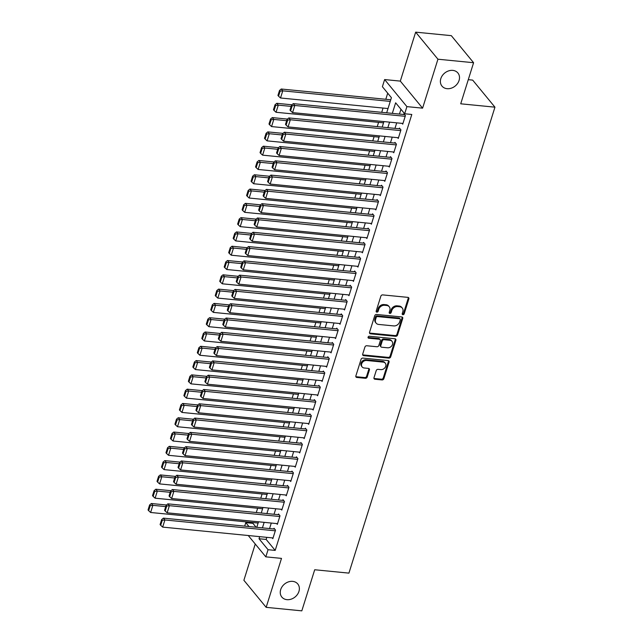 <?xml version="1.0" encoding="UTF-8"?>
<svg xmlns="http://www.w3.org/2000/svg" width="643" height="643" viewBox="0 0 643 643"><rect width="100%" height="100%" fill="white"/><g stroke="black" fill="none" stroke-linecap="round" stroke-linejoin="round"><path stroke-width="0.96" d="M402.904 314.7A1.109 0.892 140.5 0 0 404.19 313.816L408.86 298.907A1.583 1.278 140.5 0 0 407.903 297.371L382.698 294.896A1.583 1.278 140.5 0 0 380.857 296.158L376.187 311.067A1.109 0.892 140.5 0 0 378.148 311.26L378.751 309.331A5.064 4.099 140.5 0 1 384.643 305.28L386.74 305.489A5.064 4.099 140.5 0 1 389.24 306.759A5.064 4.099 140.5 0 1 389.811 310.416L389.208 312.345A1.109 0.892 140.5 0 0 391.169 312.538L391.772 310.609A5.064 4.099 140.5 0 1 397.663 306.558L399.761 306.767A5.064 4.099 140.5 0 1 402.261 308.037A5.064 4.099 140.5 0 1 402.831 311.694L402.229 313.623A1.109 0.892 140.5 0 0 402.904 314.7M402.18 313.953A1.109 0.892 140.5 0 0 403.587 313.085L408.257 298.175A1.583 1.278 140.5 0 0 408.297 297.476M376.139 311.397A1.109 0.892 140.5 0 0 377.545 310.529L378.148 308.6L378.751 309.331M389.16 312.675A1.109 0.892 140.5 0 0 390.566 311.807L391.169 309.878L391.772 310.609M292.678 581.368A10.312 8.343 140.5 0 0 282.164 586.625A10.312 8.343 140.5 0 0 281.851 597.074A10.312 8.343 140.5 0 0 286.947 599.662A10.312 8.343 140.5 0 0 297.468 594.405A10.312 8.343 140.5 0 0 297.773 583.965A10.312 8.343 140.5 0 0 292.678 581.368M452.809 70.392A10.312 8.343 140.5 0 0 442.288 75.649A10.312 8.343 140.5 0 0 441.982 86.098A10.312 8.343 140.5 0 0 447.078 88.686A10.312 8.343 140.5 0 0 457.599 83.437A10.312 8.343 140.5 0 0 457.904 72.989A10.312 8.343 140.5 0 0 452.809 70.392M373.993 377.698A1.583 1.278 140.5 0 0 374.957 379.241L382.022 379.933A1.583 1.278 140.5 0 0 383.863 378.671L389.055 362.113A1.583 1.278 140.5 0 0 388.091 360.57L362.893 358.095A1.583 1.278 140.5 0 0 361.053 359.365L355.868 375.914A1.583 1.278 140.5 0 0 356.825 377.457L365.369 378.293A1.583 1.278 140.5 0 0 367.209 377.031L369.428 369.95A1.583 1.278 140.5 0 0 368.463 368.407L364.227 367.989A4.228 3.424 140.5 0 1 362.138 366.928A4.228 3.424 140.5 0 1 362.266 362.644A4.228 3.424 140.5 0 1 366.582 360.482L383.172 362.113A4.228 3.424 140.5 0 1 385.261 363.174A4.228 3.424 140.5 0 1 385.133 367.466A4.228 3.424 140.5 0 1 380.817 369.621L378.052 369.347A1.583 1.278 140.5 0 0 376.219 370.617L373.993 377.698M266.813 537.339L266.154 539.437L275.188 550.408L268.051 549.709L265.816 556.854L248.254 535.523M473.594 62.717L437.939 59.212L415.659 32.15L451.314 35.654L473.594 62.717L460.718 103.804L494.949 107.172L348.924 573.122L314.7 569.754L301.816 610.85L266.162 607.346L281.505 558.389L265.816 556.854M415.659 32.15L400.316 81.106L422.596 108.161L437.939 59.212M422.596 108.161L406.906 106.625L404.672 113.771L395.638 102.8L392.326 113.369M275.188 550.408L411.801 114.47L404.672 113.771M395.702 336.305A1.583 1.278 140.5 0 0 397.543 335.035L402.727 318.478A1.583 1.278 140.5 0 0 401.771 316.943L376.565 314.467A1.583 1.278 140.5 0 0 374.724 315.729L369.54 332.286A1.583 1.278 140.5 0 0 370.497 333.821L395.702 336.305L395.099 335.574A1.583 1.278 140.5 0 0 396.94 334.304L402.124 317.746A1.583 1.278 140.5 0 0 402.164 317.047M395.887 340.3L390.703 356.849A1.583 1.278 140.5 0 1 388.862 358.119L363.665 355.643A1.583 1.278 140.5 0 1 362.7 354.1L364.927 347.019A1.583 1.278 140.5 0 1 366.759 345.749L376.983 346.754A1.583 1.278 140.5 0 0 378.823 345.492L380.294 340.79A1.583 1.278 140.5 0 0 379.338 339.247L368.696 338.202A1.109 0.892 140.5 0 1 369.307 336.241L394.931 338.757A1.583 1.278 140.5 0 1 395.887 340.3L395.284 339.568L390.1 356.118L390.703 356.849M255.247 544.018L243.882 580.283L266.162 607.346M402.068 123.376L402.735 124.171L405.42 115.595L403.917 113.771L403.691 114.486M397.591 137.666L398.25 138.47L400.943 129.894L399.432 128.061L399.207 128.777M393.114 151.957L393.773 152.761L396.458 144.185L394.955 142.36L394.73 143.067M388.637 166.256L389.296 167.051L391.981 158.475L390.478 156.651L390.253 157.366M384.152 180.546L384.811 181.35L387.504 172.774L385.993 170.942L385.776 171.657M379.675 194.837L380.334 195.641L383.019 187.065L381.516 185.232L381.291 185.948M375.199 209.128L375.858 209.931L378.542 201.355L377.039 199.531L376.814 200.246M370.714 223.426L371.381 224.222L374.065 215.646L372.562 213.822L372.337 214.537M366.237 237.717L366.896 238.521L369.588 229.945L368.077 228.112L367.86 228.828M361.76 252.008L362.419 252.812L365.103 244.236L363.6 242.411L363.375 243.118M357.283 266.306L357.942 267.102L360.627 258.526L359.124 256.702L358.898 257.417M352.798 280.597L353.457 281.401L356.15 272.825L354.647 270.992L354.422 271.708M348.321 294.888L348.98 295.692L351.673 287.116L350.162 285.283L349.937 285.998M343.844 309.179L344.503 309.982L347.188 301.406L345.685 299.582L345.46 300.297M339.359 323.477L340.026 324.273L342.711 315.697L341.208 313.872L340.983 314.588M334.882 337.768L335.542 338.572L338.234 329.996L336.723 328.163L336.506 328.878M330.406 352.059L331.065 352.862L333.749 344.286L332.246 342.462L332.021 343.169M325.929 366.357L326.588 367.153L329.272 358.577L327.769 356.752L327.544 357.468M321.444 380.648L322.103 381.452L324.795 372.876L323.292 371.043L323.067 371.758M316.967 394.939L317.626 395.742L320.318 387.166L318.807 385.334L318.582 386.049M312.49 409.229L313.149 410.033L315.834 401.457L314.331 399.633L314.106 400.348M308.013 423.528L308.672 424.324L311.357 415.756L309.854 413.923L309.629 414.639M303.528 437.819L304.187 438.622L306.88 430.046L305.369 428.214L305.152 428.929M299.051 452.109L299.71 452.913L302.395 444.337L300.892 442.513L300.667 443.228M294.574 466.408L295.233 467.204L297.918 458.628L296.415 456.803L296.19 457.519M290.089 480.699L290.749 481.503L293.441 472.926L291.938 471.094L291.713 471.809M285.613 494.989L286.272 495.793L288.964 487.217L287.453 485.385L287.228 486.1M281.136 509.288L281.795 510.084L284.479 501.508L282.976 499.683L282.751 500.399M276.659 523.579L277.318 524.383L280.002 515.807L278.499 513.974L278.274 514.689M400.959 109.262L399.456 114.068M396.707 122.845L394.979 128.359M392.23 137.136L390.494 142.658M387.745 151.435L386.017 156.948M383.268 165.725L381.54 171.239M378.791 180.016L377.063 185.538M374.306 194.315L372.578 199.828M369.829 208.605L368.101 214.119M365.353 222.896L363.625 228.41M360.876 237.187L359.14 242.708M356.391 251.485L354.663 256.999M351.914 265.776L350.186 271.29M347.437 280.067L345.709 285.588M342.952 294.365L341.224 299.879M338.475 308.656L336.747 314.17M333.998 322.947L332.27 328.46M329.521 337.237L327.785 342.759M325.036 351.536L323.308 357.05M320.56 365.827L318.832 371.341M316.083 380.117L314.355 385.639M311.598 394.416L309.87 399.93M307.121 408.707L305.393 414.221M302.644 422.998L300.916 428.511M298.167 437.288L296.431 442.81M293.682 451.587L291.954 457.101M289.205 465.878L287.477 471.391M284.728 480.168L283 485.69M280.244 494.467L278.515 499.981M275.767 508.758L274.039 514.271M271.29 523.048L269.562 528.57M272.174 537.87L272.833 538.673L275.526 530.097L274.014 528.265L273.797 528.98M387.713 93.179L385.8 99.287M383.051 108.064L381.717 112.324M378.574 122.355L377.232 126.615M374.089 136.646L372.755 140.913M369.612 150.936L368.278 155.204M365.136 165.235L363.793 169.495M360.651 179.526L359.316 183.794M356.174 193.816L354.84 198.084M351.697 208.115L350.363 212.375M347.22 222.406L345.878 226.674M342.735 236.696L341.401 240.964M338.258 250.987L336.924 255.255M333.781 265.286L332.439 269.546M329.304 279.576L327.962 283.844M324.819 293.867L323.485 298.135M320.343 308.166L319.008 312.426M315.866 322.456L314.523 326.724M311.381 336.747L310.047 341.015M306.904 351.038L305.57 355.306M302.427 365.337L301.093 369.596M297.95 379.627L296.608 383.895M293.465 393.918L292.131 398.186M288.988 408.217L287.654 412.476M284.511 422.507L283.169 426.775M280.026 436.798L278.692 441.066M275.55 451.089L274.215 455.357M271.073 465.387L269.738 469.647M266.596 479.678L265.254 483.946M262.111 493.969L260.777 498.237M257.634 508.267L256.3 512.527M253.157 522.558L252.908 523.346L256.115 527.244M494.949 107.172L472.669 80.11L468.281 79.676M244.686 526.119L245.779 522.646L248.986 526.545M252.908 523.346L245.779 522.646M386.676 112.814L391.418 97.68L382.392 86.709L384.627 79.563L406.906 106.625M400.316 81.106L384.627 79.563M259.676 536.64L259.025 538.738L268.051 549.709M389.578 122.146L387.842 127.66M385.093 136.437L383.365 141.95M380.616 150.727L378.888 156.249M376.139 165.026L374.411 170.54M371.654 179.317L369.926 184.83M367.177 193.607L365.449 199.129M362.7 207.906L360.972 213.42M358.223 222.197L356.487 227.71M353.738 236.487L352.01 242.009M349.262 250.786L347.533 256.3M344.785 265.077L343.057 270.59M340.3 279.367L338.572 284.881M335.823 293.658L334.095 299.18M331.346 307.957L329.618 313.471M326.869 322.247L325.133 327.761M322.384 336.538L320.656 342.06M317.907 350.837L316.179 356.351M313.43 365.128L311.702 370.641M308.945 379.418L307.217 384.932M304.469 393.709L302.74 399.231M299.992 408.008L298.264 413.521M295.515 422.298L293.787 427.812M291.03 436.589L289.302 442.111M286.553 450.888L284.825 456.401M282.076 465.178L280.348 470.692M277.591 479.469L275.863 484.983M273.114 493.76L271.386 499.281M268.637 508.058L266.909 513.572M264.16 522.349L262.432 527.863M256.782 527.308L258.51 521.794M261.259 513.018L262.995 507.504M265.744 498.727L267.472 493.205M270.221 484.428L271.949 478.914M274.698 470.137L276.426 464.624M279.183 455.847L280.911 450.333M283.659 441.556L285.388 436.034M288.136 427.257L289.864 421.744M292.613 412.967L294.349 407.453M297.098 398.676L298.826 393.154M301.575 384.377L303.303 378.864M306.052 370.087L307.78 364.573M310.537 355.796L312.265 350.282M315.014 341.505L316.742 335.984M319.491 327.207L321.219 321.693M323.968 312.916L325.704 307.402M328.452 298.625L330.18 293.104M332.929 284.327L334.657 278.813M337.406 270.036L339.134 264.522M341.891 255.745L343.619 250.223M346.368 241.455L348.096 235.933M350.845 227.156L352.573 221.642M355.322 212.865L357.05 207.351M359.807 198.574L361.535 193.053M364.284 184.276L366.012 178.762M368.76 169.985L370.489 164.471M373.245 155.694L374.973 150.173M377.722 141.396L379.45 135.882M382.199 127.105L383.927 121.591M266.154 539.437L259.025 538.738M402.261 308.037L401.658 307.306A5.064 4.099 140.5 0 0 399.158 306.036L399.761 306.767M391.169 309.878A5.064 4.099 140.5 0 1 397.061 305.827L399.158 306.036M389.24 306.759L388.637 306.028A5.064 4.099 140.5 0 0 386.138 304.758L386.74 305.489M378.148 308.6A5.064 4.099 140.5 0 1 384.04 304.549L386.138 304.758M369.5 332.994A1.583 1.278 140.5 0 0 369.894 333.098L395.099 335.574M400.284 319.828A1.109 0.892 140.5 0 0 399.608 318.751L377.489 316.581A1.109 0.892 140.5 0 0 376.203 317.465L375.568 319.499A5.064 4.099 140.5 0 0 376.139 323.156A5.064 4.099 140.5 0 0 378.639 324.434L393.757 325.913A5.064 4.099 140.5 0 0 399.649 321.87L400.284 319.828M400.155 319.032L399.56 318.301A1.109 0.892 140.5 0 0 399.006 318.02L399.608 318.751M376.139 323.156L375.536 322.424A5.064 4.099 140.5 0 1 374.965 318.767L375.6 316.734A1.109 0.892 140.5 0 1 376.886 315.85L399.006 318.02M362.668 354.807A1.583 1.278 140.5 0 0 363.062 354.912L388.259 357.387A1.583 1.278 140.5 0 0 390.1 356.118M380.117 339.649L379.515 338.917A1.583 1.278 140.5 0 0 378.735 338.515L368.093 337.471L368.696 338.202M387.584 347.799A4.228 3.424 140.5 0 0 391.9 345.637A4.228 3.424 140.5 0 0 392.029 341.353A4.228 3.424 140.5 0 0 389.939 340.292L384.096 339.713A1.583 1.278 140.5 0 0 382.255 340.983L380.785 345.685A1.583 1.278 140.5 0 0 381.741 347.22L387.584 347.799M392.029 341.353L391.426 340.621A4.228 3.424 140.5 0 0 389.336 339.56L389.939 340.292M380.961 346.826L380.359 346.095A1.583 1.278 140.5 0 1 380.182 344.953L381.653 340.251A1.583 1.278 140.5 0 1 383.493 338.982L389.336 339.56M395.284 339.568A1.583 1.278 140.5 0 0 395.324 338.861M385.261 363.174L384.659 362.443A4.228 3.424 140.5 0 0 382.569 361.382L383.172 362.113M362.138 366.928L361.535 366.197A4.228 3.424 140.5 0 1 361.663 361.913A4.228 3.424 140.5 0 1 365.98 359.75L382.569 361.382M355.828 376.621A1.583 1.278 140.5 0 0 356.222 376.726L364.766 377.562A1.583 1.278 140.5 0 0 366.606 376.3L368.825 369.219A1.583 1.278 140.5 0 0 368.857 368.511M373.961 378.406A1.583 1.278 140.5 0 0 374.355 378.51L381.428 379.201A1.583 1.278 140.5 0 0 383.26 377.939L388.452 361.382A1.583 1.278 140.5 0 0 388.485 360.675M390.767 99.769L281.256 89.015L282.759 90.84L390.253 101.401M388.018 108.546L280.517 97.985L278.548 96.185L280.115 91.177L279.512 90.446L277.945 95.453L278.548 96.185M280.115 91.177L282.759 90.84L280.517 97.985M279.512 90.446L281.256 89.015M402.952 123.456L292.565 112.613L294.799 105.468L293.296 103.636L291.56 105.074L289.993 110.082L290.596 110.813L292.163 105.806L291.56 105.074M404.576 114.575L293.296 103.636M405.194 116.311L294.799 105.468L292.163 105.806M290.596 110.813L292.565 112.613M291.906 104.793L276.771 103.306L278.282 105.13L291.142 106.4M383.533 122.845L276.04 112.276L274.071 110.475L275.638 105.476L275.035 104.745L273.468 109.744L274.071 110.475M275.638 105.476L278.282 105.13L276.04 112.276M275.035 104.745L276.771 103.306M287.421 119.084L272.294 117.597L273.797 119.429L286.665 120.691M379.057 137.136L271.563 126.575L269.594 124.766L271.161 119.767L270.558 119.035L268.991 124.035L269.594 124.766M271.161 119.767L273.797 119.429L271.563 126.575M270.558 119.035L272.294 117.597M282.944 133.374L267.818 131.887L269.321 133.72L282.189 134.982M374.58 151.427L267.086 140.865L265.109 139.065L266.684 134.057L266.081 133.326L264.514 138.333L265.109 139.065M266.684 134.057L269.321 133.72L267.086 140.865M266.081 133.326L267.818 131.887M278.467 147.673L263.341 146.186L264.844 148.011L277.704 149.272M370.103 165.717L262.601 155.156L260.632 153.356L262.199 148.356L261.597 147.625L260.029 152.624L260.632 153.356M262.199 148.356L264.844 148.011L262.601 155.156M261.597 147.625L263.341 146.186M398.475 137.755L288.08 126.904L290.323 119.759L288.82 117.934L287.075 119.373L285.508 124.372L286.111 125.104L287.678 120.104L287.075 119.373M400.091 128.865L288.82 117.934M400.718 130.609L290.323 119.759L287.678 120.104M286.111 125.104L288.08 126.904M393.998 152.045L283.603 141.203L285.846 134.049L284.335 132.225L282.599 133.664L281.031 138.663L281.634 139.394L283.201 134.395L282.599 133.664M395.614 143.156L284.335 132.225M396.233 144.9L285.846 134.049L283.201 134.395M281.634 139.394L283.603 141.203M389.521 166.336L279.126 155.493L281.361 148.348L279.858 146.516L278.122 147.954L276.554 152.962L277.157 153.693L278.724 148.686L278.122 147.954M391.137 157.455L279.858 146.516M391.756 159.191L281.361 148.348L278.724 148.686M277.157 153.693L279.126 155.493M385.036 180.635L274.641 169.784L276.884 162.639L275.381 160.814L273.645 162.245L272.069 167.252L272.672 167.984L274.239 162.976L273.645 162.245M386.66 171.745L275.381 160.814M387.279 173.481L276.884 162.639L274.239 162.976M272.672 167.984L274.641 169.784M273.99 161.964L258.856 160.477L260.367 162.301L273.227 163.571M365.618 180.016L258.124 169.455L256.155 167.646L257.722 162.647L257.12 161.915L255.552 166.915L256.155 167.646M257.722 162.647L260.367 162.301L258.124 169.455M257.12 161.915L258.856 160.477M380.56 194.925L270.164 184.075L272.407 176.929L270.904 175.105L269.16 176.544L267.592 181.543L268.195 182.274L269.763 177.275L269.16 176.544M382.175 186.036L270.904 175.105M382.802 187.78L272.407 176.929L269.763 177.275M268.195 182.274L270.164 184.075M269.505 176.254L254.379 174.767L255.882 176.6L268.75 177.862M361.141 194.307L253.647 183.745L251.678 181.945L253.246 176.938L252.643 176.206L251.075 181.213L251.678 181.945M253.246 176.938L255.882 176.6L253.647 183.745M252.643 176.206L254.379 174.767M376.083 209.216L265.688 198.374L267.93 191.228L266.419 189.396L264.683 190.834L263.116 195.834L263.718 196.565L265.286 191.566L264.683 190.834M377.698 200.327L266.419 189.396M378.317 202.071L267.93 191.228L265.286 191.566M263.718 196.565L265.688 198.374M265.029 190.553L249.902 189.066L251.405 190.891L264.265 192.153M356.664 208.597L249.162 198.036L247.193 196.236L248.761 191.236L248.158 190.505L246.59 195.504L247.193 196.236M248.761 191.236L251.405 190.891L249.162 198.036M248.158 190.505L249.902 189.066M371.598 223.507L261.211 212.664L263.445 205.519L261.942 203.686L260.206 205.125L258.639 210.132L259.242 210.864L260.809 205.856L260.206 205.125M373.221 214.625L261.942 203.686M373.84 216.361L263.445 205.519L260.809 205.856M259.242 210.864L261.211 212.664M260.552 204.844L245.417 203.357L246.928 205.181L259.788 206.451M352.179 222.896L244.686 212.327L242.716 210.526L244.284 205.527L243.681 204.796L242.114 209.795L242.716 210.526M244.284 205.527L246.928 205.181L244.686 212.327M243.681 204.796L245.417 203.357M367.121 237.806L256.726 226.955L258.968 219.81L257.465 217.985L255.721 219.424L254.154 224.423L254.757 225.154L256.324 220.155L255.721 219.424M368.736 228.916L257.465 217.985M369.363 230.66L258.968 219.81L256.324 220.155M254.757 225.154L256.726 226.955M256.067 219.134L240.94 217.647L242.443 219.48L255.311 220.742M347.702 237.187L240.209 226.625L238.24 224.825L239.807 219.818L239.204 219.086L237.637 224.094L238.24 224.825M239.807 219.818L242.443 219.48L240.209 226.625M239.204 219.086L240.94 217.647M362.644 252.096L252.249 241.254L254.491 234.1L252.98 232.276L251.244 233.714L249.677 238.714L250.28 239.445L251.847 234.446L251.244 233.714M364.26 243.207L252.98 232.276M364.878 244.951L254.491 234.1L251.847 234.446M250.28 239.445L252.249 241.254M251.59 233.425L236.463 231.938L237.966 233.771L250.834 235.033M343.225 251.477L235.732 240.916L233.755 239.116L235.33 234.108L234.727 233.377L233.16 238.384L233.755 239.116M235.33 234.108L237.966 233.771L235.732 240.916M234.727 233.377L236.463 231.938M358.167 266.387L247.772 255.544L250.006 248.399L248.503 246.566L246.767 248.005L245.2 253.012L245.803 253.744L247.37 248.737L246.767 248.005M359.783 257.505L248.503 246.566M360.401 259.242L250.006 248.399L247.37 248.737M245.803 253.744L247.772 255.544M247.113 247.724L231.986 246.237L233.489 248.061L246.349 249.323M338.748 265.768L231.247 255.207L229.278 253.406L230.845 248.407L230.242 247.676L228.675 252.675L229.278 253.406M230.845 248.407L233.489 248.061L231.247 255.207M230.242 247.676L231.986 246.237M353.682 280.686L243.287 269.835L245.53 262.69L244.027 260.865L242.29 262.304L240.715 267.303L241.318 268.035L242.885 263.035L242.29 262.304M355.306 271.796L244.027 260.865M355.925 273.54L245.53 262.69L242.885 263.035M241.318 268.035L243.287 269.835M242.636 262.014L227.501 260.528L229.012 262.36L241.872 263.622M334.264 280.067L226.77 269.505L224.801 267.697L226.368 262.698L225.765 261.966L224.198 266.966L224.801 267.697M226.368 262.698L229.012 262.36L226.77 269.505M225.765 261.966L227.501 260.528M349.205 294.976L238.81 284.126L241.053 276.98L239.55 275.156L237.806 276.594L236.238 281.594L236.841 282.325L238.408 277.326L237.806 276.594M350.821 286.087L239.55 275.156M351.448 287.831L241.053 276.98L238.408 277.326M236.841 282.325L238.81 284.126M238.151 276.305L223.025 274.818L224.528 276.651L237.396 277.913M329.787 294.357L222.293 283.796L220.324 281.996L221.891 276.988L221.288 276.257L219.721 281.264L220.324 281.996M221.891 276.988L224.528 276.651L222.293 283.796M221.288 276.257L223.025 274.818M344.728 309.267L234.333 298.424L236.576 291.279L235.065 289.446L233.329 290.885L231.761 295.884L232.364 296.616L233.931 291.617L233.329 290.885M346.344 300.377L235.065 289.446M346.963 302.122L236.576 291.279L233.931 291.617M232.364 296.616L234.333 298.424M233.674 290.604L218.548 289.117L220.051 290.941L232.919 292.203M325.31 308.648L217.808 298.087L215.839 296.286L217.406 291.287L216.804 290.556L215.236 295.555L215.839 296.286M217.406 291.287L220.051 290.941L217.808 298.087M216.804 290.556L218.548 289.117M340.243 323.566L229.856 312.715L232.091 305.57L230.588 303.737L228.852 305.176L227.284 310.183L227.887 310.915L229.455 305.907L228.852 305.176M341.867 314.676L230.588 303.737M342.486 316.412L232.091 305.57L229.455 305.907M227.887 310.915L229.856 312.715M229.197 304.895L214.071 303.408L215.574 305.232L228.434 306.502M320.825 322.947L213.331 312.385L211.362 310.577L212.929 305.578L212.327 304.846L210.759 309.846L211.362 310.577M212.929 305.578L215.574 305.232L213.331 312.385M212.327 304.846L214.071 303.408M335.767 337.856L225.371 327.006L227.614 319.86L226.111 318.036L224.367 319.475L222.799 324.474L223.402 325.205L224.97 320.206L224.367 319.475M337.382 328.967L226.111 318.036M338.009 330.711L227.614 319.86L224.97 320.206M223.402 325.205L225.371 327.006M224.712 319.185L209.586 317.698L211.089 319.531L223.957 320.793M316.348 337.237L208.854 326.676L206.885 324.876L208.453 319.868L207.85 319.137L206.282 324.144L206.885 324.876M208.453 319.868L211.089 319.531L208.854 326.676M207.85 319.137L209.586 317.698M331.29 352.147L220.895 341.304L223.137 334.151L221.626 332.327L219.89 333.765L218.323 338.765L218.925 339.496L220.493 334.497L219.89 333.765M332.905 343.258L221.626 332.327M333.532 345.002L223.137 334.151L220.493 334.497M218.925 339.496L220.895 341.304M220.236 333.476L205.109 331.989L206.612 333.821L219.48 335.083M311.871 351.528L204.378 340.967L202.4 339.166L203.976 334.159L203.373 333.428L201.806 338.435L202.4 339.166M203.976 334.159L206.612 333.821L204.378 340.967M203.373 333.428L205.109 331.989M326.813 366.438L216.418 355.595L218.652 348.45L217.149 346.617L215.413 348.056L213.846 353.063L214.449 353.795L216.016 348.787L215.413 348.056M328.428 357.556L217.149 346.617M329.047 359.292L218.652 348.45L216.016 348.787M214.449 353.795L216.418 355.595M215.759 347.775L200.632 346.288L202.135 348.112L214.995 349.382M307.394 365.819L199.893 355.257L197.923 353.457L199.491 348.458L198.888 347.726L197.321 352.726L197.923 353.457M199.491 348.458L202.135 348.112L199.893 355.257M198.888 347.726L200.632 346.288M322.328 380.736L211.941 369.886L214.175 362.74L212.672 360.916L210.936 362.355L209.369 367.354L209.964 368.085L211.531 363.086L210.936 362.355M323.951 371.847L212.672 360.916M324.57 373.591L214.175 362.74L211.531 363.086M209.964 368.085L211.941 369.886M211.282 362.065L196.147 360.578L197.658 362.411L210.518 363.673M302.909 380.117L195.416 369.556L193.447 367.748L195.014 362.748L194.411 362.017L192.844 367.016L193.447 367.748M195.014 362.748L197.658 362.411L195.416 369.556M194.411 362.017L196.147 360.578M317.851 395.027L207.456 384.184L209.698 377.031L208.195 375.207L206.451 376.645L204.884 381.645L205.487 382.376L207.054 377.377L206.451 376.645M319.467 386.138L208.195 375.207M320.093 387.882L209.698 377.031L207.054 377.377M205.487 382.376L207.456 384.184M206.797 376.356L191.67 374.869L193.173 376.702L206.041 377.963M298.432 394.408L190.939 383.847L188.97 382.046L190.537 377.039L189.934 376.308L188.367 381.315L188.97 382.046M190.537 377.039L193.173 376.702L190.939 383.847M189.934 376.308L191.67 374.869M313.374 409.318L202.979 398.475L205.221 391.33L203.71 389.497L201.974 390.936L200.407 395.943L201.01 396.675L202.577 391.667L201.974 390.936M314.99 400.428L203.71 389.497M315.609 402.172L205.221 391.33L202.577 391.667M201.01 396.675L202.979 398.475M202.32 390.655L187.193 389.168L188.696 390.992L201.564 392.254M293.955 408.699L186.454 398.138L184.485 396.337L186.052 391.338L185.457 390.606L183.882 395.606L184.485 396.337M186.052 391.338L188.696 390.992L186.454 398.138M185.457 390.606L187.193 389.168M308.889 423.616L198.502 412.766L200.737 405.62L199.234 403.788L197.497 405.227L195.93 410.234L196.533 410.965L198.1 405.958L197.497 405.227M310.513 414.727L199.234 403.788M311.132 416.463L200.737 405.62L198.1 405.958M196.533 410.965L198.502 412.766M197.843 404.945L182.716 403.458L184.219 405.283L197.079 406.553M289.471 422.998L181.977 412.436L180.008 410.628L181.575 405.629L180.972 404.897L179.405 409.896L180.008 410.628M181.575 405.629L184.219 405.283L181.977 412.436M180.972 404.897L182.716 403.458M304.412 437.907L194.017 427.056L196.26 419.911L194.757 418.087L193.013 419.525L191.445 424.525L192.048 425.256L193.615 420.257L193.013 419.525M306.036 429.018L194.757 418.087M306.655 430.762L196.26 419.911L193.615 420.257M192.048 425.256L194.017 427.056M193.358 419.236L178.232 417.749L179.743 419.582L192.603 420.844M284.994 437.288L177.5 426.727L175.531 424.927L177.098 419.919L176.495 419.188L174.928 424.195L175.531 424.927M177.098 419.919L179.743 419.582L177.5 426.727M176.495 419.188L178.232 417.749M299.935 452.198L189.54 441.355L191.783 434.21L190.272 432.377L188.536 433.816L186.968 438.815L187.571 439.547L189.138 434.547L188.536 433.816M301.551 443.308L190.272 432.377M302.178 445.052L191.783 434.21L189.138 434.547M187.571 439.547L189.54 441.355M188.881 433.527L173.755 432.048L175.258 433.872L188.126 435.134M280.517 451.579L173.023 441.018L171.054 439.217L172.621 434.21L172.019 433.478L170.451 438.486L171.054 439.217M172.621 434.21L175.258 433.872L173.023 441.018M172.019 433.478L173.755 432.048M295.459 466.488L185.063 455.646L187.298 448.501L185.795 446.668L184.059 448.107L182.491 453.114L183.094 453.845L184.662 448.838L184.059 448.107M297.074 457.607L185.795 446.668M297.693 459.343L187.298 448.501L184.662 448.838M183.094 453.845L185.063 455.646M184.404 447.825L169.278 446.338L170.781 448.163L183.641 449.433M276.04 465.87L168.538 455.308L166.569 453.508L168.136 448.509L167.534 447.777L165.966 452.776L166.569 453.508M168.136 448.509L170.781 448.163L168.538 455.308M167.534 447.777L169.278 446.338M179.927 462.116L164.793 460.629L166.304 462.462L179.164 463.724M271.555 480.168L164.061 469.607L162.092 467.799L163.66 462.799L163.057 462.068L161.489 467.067L162.092 467.799M163.66 462.799L166.304 462.462L164.061 469.607M163.057 462.068L164.793 460.629M175.443 476.407L160.316 474.92L161.819 476.752L174.687 478.014M267.078 494.459L159.585 483.898L157.615 482.097L159.183 477.09L158.58 476.359L157.013 481.366L157.615 482.097M159.183 477.09L161.819 476.752L159.585 483.898M158.58 476.359L160.316 474.92M290.974 480.787L180.587 469.937L182.821 462.791L181.318 460.967L179.582 462.405L178.015 467.405L178.609 468.136L180.177 463.137L179.582 462.405M292.597 471.898L181.318 460.967M293.216 473.642L182.821 462.791L180.177 463.137M178.609 468.136L180.587 469.937M286.497 495.078L176.102 484.235L178.344 477.082L176.841 475.257L175.097 476.696L173.53 481.695L174.132 482.427L175.7 477.427L175.097 476.696M288.112 486.188L176.841 475.257M288.739 487.933L178.344 477.082L175.7 477.427M174.132 482.427L176.102 484.235M282.02 509.369L171.625 498.526L173.867 491.381L172.356 489.548L170.62 490.987L169.053 495.994L169.656 496.726L171.223 491.718L170.62 490.987M283.635 500.479L172.356 489.548M284.254 502.223L173.867 491.381L171.223 491.718M169.656 496.726L171.625 498.526M170.966 490.705L155.839 489.219L157.342 491.043L170.21 492.305M262.601 508.75L155.1 498.188L153.13 496.388L154.698 491.389L154.103 490.657L152.528 495.657L153.13 496.388M154.698 491.389L157.342 491.043L155.1 498.188M154.103 490.657L155.839 489.219M277.535 523.667L167.148 512.817L169.382 505.671L167.879 503.847L166.143 505.277L164.576 510.285L165.179 511.016L166.746 506.009L166.143 505.277M279.158 514.778L167.879 503.847M279.777 516.514L169.382 505.671L166.746 506.009M165.179 511.016L167.148 512.817M166.489 504.996L151.362 503.509L152.865 505.334L165.725 506.604M258.116 523.048L150.623 512.487L148.654 510.679L150.221 505.679L149.618 504.948L148.051 509.947L148.654 510.679M150.221 505.679L152.865 505.334L150.623 512.487M149.618 504.948L151.362 503.509M273.058 537.958L162.663 527.107L164.905 519.962L163.402 518.137L161.658 519.576L160.091 524.575L160.694 525.307L162.261 520.308L161.658 519.576M274.682 529.068L163.402 518.137M275.3 530.813L164.905 519.962L162.261 520.308M160.694 525.307L162.663 527.107M403.587 313.085L404.19 313.816M377.545 310.529L378.148 311.26M390.566 311.807L391.169 312.538M397.061 305.827L397.663 306.558M384.04 304.549L384.643 305.28M408.257 298.175L408.86 298.907M369.894 333.098L370.497 333.821M402.124 317.746L402.727 318.478M396.94 334.304L397.543 335.035M376.886 315.85L377.489 316.581M375.6 316.734L376.203 317.465M374.965 318.767L375.568 319.499M388.259 357.387L388.862 358.119M363.062 354.912L363.665 355.643M378.735 338.515L379.338 339.247M383.493 338.982L384.096 339.713M381.653 340.251L382.255 340.983M380.182 344.953L380.785 345.685M365.98 359.75L366.582 360.482M368.825 369.219L369.428 369.95M366.606 376.3L367.209 377.031M364.766 377.562L365.369 378.293M356.222 376.726L356.825 377.457M388.452 361.382L389.055 362.113M383.26 377.939L383.863 378.671M381.428 379.201L382.022 379.933M374.355 378.51L374.957 379.241"/></g></svg>
